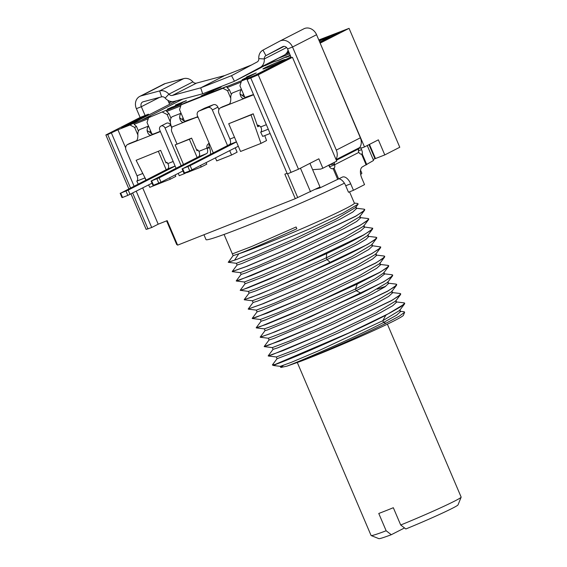 <?xml version="1.0" encoding="UTF-8"?>
<svg xmlns="http://www.w3.org/2000/svg" width="567" height="567" viewBox="0 0 567 567"><rect width="100%" height="100%" fill="white"/><g stroke="black" fill="none" stroke-linecap="round" stroke-linejoin="round"><path stroke-width="0.85" d="M290.375 55.58A16.861 0.73 -23.1 0 1 286.881 56.884L286.937 57.026M141.332 120.282L182.716 99.119M321.787 41.136L319.66 41.979M289.631 53.837L278.432 58.259M265.739 65.049L266.759 64.503M279.205 60.088L286.555 56.587L278.645 60.159L270.14 63.065L264.959 65.715L272.869 62.136L279.205 60.088M286.881 56.884L285.768 57.451A19.214 0.836 -23.1 0 0 290.424 55.694M290.276 55.346L289.071 55.949M290.247 55.275A16.861 0.73 -23.1 0 0 289.383 55.637L289.021 55.828M290.205 55.183A19.214 0.836 -23.1 0 0 289.836 55.332L286.689 56.806L290.325 55.467M167.336 109.147L181.1 103.52C182.298 102.903 182 102.925 180.193 103.577L186.26 100.65L175.43 105.037L182.368 102.329L172.007 107.461M185.912 101.025L186.323 100.813M182.368 102.329L182.05 102.79M177.804 105.044L177.301 105.264M167.57 109.119L172.382 106.943M181.1 103.52L181.816 103.081M213.603 91.011L206.912 93.442L221.109 87.134L218.21 87.935L201.15 95.929L213.603 91.011M217.558 88.431L217.26 88.927M245.681 78.338L256.227 72.945L246.546 76.956L250.416 75.496L242.081 79.763L245.681 78.338M268.347 67.154A12.155 0.524 156.9 0 1 262.904 68.99A12.155 0.524 156.9 0 1 268.474 66.112A12.155 0.524 156.9 0 1 279.815 61.293A12.155 0.524 156.9 0 1 285.265 59.457A12.155 0.524 156.9 0 1 279.694 62.335A12.155 0.524 156.9 0 1 268.347 67.154M291.296 57.756L287.561 48.953A3.919 3.324 -117.1 0 0 282.678 46.678A3.919 3.324 -117.1 0 0 282.628 46.707L265.916 55.651A3.919 3.324 -117.1 0 0 264.307 58.94A10.192 8.647 62.9 0 1 260.111 67.494L234.454 81.223A6.272 5.323 62.9 0 1 234.384 81.258A6.272 5.323 62.9 0 1 233.987 81.442L203.17 93.612A6.272 5.323 62.9 0 1 202.674 93.775L174.395 101.344A10.192 8.647 62.9 0 1 165.167 98.091A3.919 3.324 -117.1 0 0 161.616 96.844L143.196 101.776A3.919 3.324 -117.1 0 0 142.636 101.989A3.919 3.324 -117.1 0 0 141.325 106.709L145.095 115.498M330.207 36.827L319.221 40.952M298.49 169.214L287.356 173.934L247.092 79.529L253.562 76.219L241.485 80.989L257.262 74.327L284.088 60.605L292.452 57.302L336.734 161.134L322.864 168.229L318.845 158.803L298.49 169.214L258.226 74.809L292.452 57.302M148.582 117.681L166.216 110.281L148.582 117.681L147.023 122.507L152.006 134.173L153.7 133.925L151.467 135.017L160.135 131.686L127.377 144.628A4.706 3.99 -117.1 0 0 126.065 150.135L137.001 175.77A4.706 2.488 -111.6 0 1 136.81 181.121L144.861 177.939A4.706 2.488 68.4 0 0 145.003 177.818M181.1 104.838L184.799 102.946L226.609 86.432L222.909 88.324L181.1 104.838L179.541 109.665L184.523 121.331L179.64 117.745C180.448 121.253 181.894 122.727 183.977 122.174L196.373 117.376A4.706 3.99 62.9 0 1 198.188 117.482M128.829 188.825L105.859 134.981L140.084 117.475L148.448 114.173L121.621 127.894L133.699 123.124L129.999 125.016L117.922 129.786L125.64 147.874M319.809 42.334L339.768 32.128L318.966 40.342M148.448 114.173L148.788 114.966M171.269 101.528L168.938 102.719M322.864 168.229L320.695 169.086L312.623 169.682L320.001 186.975L295.301 198.67L177.62 245.15L167.173 220.648L158.193 224.192L151.715 227.502L146.13 229.387L131.005 193.921M168.98 102.833L172.099 101.599M176.535 100.777L129.921 124.62M359.443 148.008L362.32 147.796L364.489 146.945L320.149 43.127M320.199 43.113L349.059 28.35L399.778 147.257L384.787 154.919L373.157 159.44M166.606 220.868L176.748 244.653L177.358 244.519M344.396 183.198A84.696 3.678 156.9 0 1 258.538 220.995A84.696 3.678 156.9 0 1 206.027 239.635L203.943 234.752M360.541 170.15L361.838 173.176A84.696 3.678 156.9 0 1 360.662 174.445M312.623 169.682L309.929 163.36M384.787 154.919L378.359 139.843L364.489 146.945M375.503 158.59L369.45 144.401M361.2 154.167L362.157 153.777A3.919 1.141 67.8 0 0 361.555 149.617L360.825 147.909M367.246 145.528L373.582 160.447L362.582 166.755A9.802 5.174 68.6 0 0 361.789 178.13L364.546 184.622L353.447 190.299L350.69 183.807A9.802 5.174 68.6 0 0 342.482 177.053A9.802 5.174 68.6 0 0 342.234 177.159L319.774 187.968L319.469 187.252M329.767 167.208A3.919 2.07 68.6 0 0 329.668 166.719L329.129 164.827M353.447 190.299L348.485 192.248L345.728 185.756A9.802 5.174 68.6 0 0 338.981 178.825M354.347 203.085L357.834 203.503L358.103 204.198L342.744 213.192L308.172 229.529L236.772 259.431A73.129 3.175 -23.1 0 1 234.554 260.161L238.813 253.782A66.07 2.87 -23.1 0 0 290.843 233.406A66.07 2.87 -23.1 0 0 345.799 208.5A66.07 2.87 -23.1 0 0 354.389 203.184L349.541 191.83M240.21 290.29L248.396 291.395L255.71 288.83L273.904 281.331L326.323 257.822L354.807 243.661L367.685 235.496L372.576 229.004L372.739 228.225L370.669 230.549L363.589 234.936L289.404 270.346L243.874 289.255L240.21 290.29L245.121 283.72M245.1 283.762L244.349 281.997L262.28 275.172L302.792 257.496L344.027 237.842L363.695 226.12M240.394 272.656L258.134 265.866L298.582 248.218L339.867 228.551L359.684 216.778M236.404 263.286L254.172 256.482L294.571 238.863L335.813 219.216L355.672 207.423L358.096 204.191M240.323 290.424L248.573 287.611L268.666 279.411L326.691 253.555C342.596 246.092 354.914 239.919 363.631 235.043L372.576 229.004M236.212 280.92L251.273 275.583L286.654 260.558L359.634 225.673L368.585 219.627L368.741 218.855L366.672 221.18L359.591 225.567L285.336 261.011L239.884 279.878L236.212 280.92L241.124 274.357M232.215 271.55L247.198 266.249L282.472 251.266L355.637 216.303L364.567 210.286L364.751 209.485L362.653 211.824L355.594 216.197L281.154 251.72L246.057 266.589L232.264 271.451M236.772 259.431L228.267 262.287L233.136 255.618M233.115 255.653L238.813 253.782C248.814 249.955 272.925 239.721 296.846 228.749L296.094 226.977L251.493 246.567L232.364 253.896L224.064 234.447M248.346 291.367L249.104 293.146L255.767 290.878L273.854 283.443L327.081 259.594L357.671 244.292L366.119 239.239L368.649 236.616L367.891 234.837M245.107 283.776L263.223 276.866L306.031 258.134L348.166 237.864L360.718 230.812L364.631 227.211M240.358 272.628L241.11 274.407L245.922 272.855L302.02 248.778L344.155 228.501L356.714 221.442L360.633 217.834M236.361 263.265L237.112 265.037L241.918 263.492L298.001 239.416L340.143 219.145L352.709 212.079L356.636 208.465M234.554 260.161L228.225 262.181M364.014 209.159L364.751 209.485M367.983 218.529L368.741 218.855M364.021 226.942L372.739 228.225M375.992 237.268L376.736 237.594L374.659 239.919L367.579 244.299C358.861 249.182 346.55 255.356 330.639 262.819L271.6 289.099L251.642 297.214L244.249 299.56M268.184 355.87L283.224 350.541L318.782 335.43L391.606 300.616L400.536 294.599L400.713 293.798L398.636 296.13L391.556 300.51L317.357 335.933L271.834 354.836L268.184 355.863L273.096 349.3M264.187 346.501L279.311 341.136L314.593 326.153L387.608 291.254L396.539 285.229L396.716 284.436L394.646 286.76L387.559 291.147L313.289 326.599L267.872 345.452L264.187 346.501L269.098 339.938M256.192 327.761L266.525 324.317L291.558 313.948L357.274 284.046L379.614 272.514L388.551 266.49L388.721 265.696L386.651 268.021L379.571 272.408L305.322 307.846L259.863 326.727L256.192 327.761L261.103 321.198M244.207 299.659L259.325 294.301L294.613 279.304L367.629 244.405L376.559 238.388L376.779 237.701M372.023 245.681L380.733 246.957L378.664 249.282L371.576 253.669L297.37 289.092L262.124 304.025L248.204 309.022L253.116 302.459M248.204 309.022L263.286 303.685L298.568 288.695L371.626 253.775L380.556 247.751L380.733 246.957M383.987 256L384.731 256.327L382.64 258.665L375.574 263.038L301.346 298.469L255.866 317.357L252.195 318.392L257.106 311.829M252.195 318.392L267.27 313.055L302.544 298.072L375.616 263.145L384.554 257.113L384.731 256.327M260.239 337.237L275.293 331.78L310.51 316.818L383.611 281.884L392.548 275.853L392.718 275.066L390.649 277.391L383.568 281.778L361.222 293.309L294.429 323.672L269.523 333.956L260.189 337.131L265.101 330.568M404.632 312.254L403.413 315.287A67.246 2.92 156.9 0 1 366.814 333.68A67.246 2.92 156.9 0 1 301.474 361.009C324.359 351.802 363.872 334.381 385.943 323.254L399.366 316.117L404.632 312.254L404.165 311.758L399.99 311.255M272.465 364.822L275.002 364.496L349.031 332.857L389.508 313.175L401.117 306.541L404.71 303.168L403.98 302.849M301.474 361.009L286.76 366.204C302.409 360.321 356.643 336.592 383.554 322.481L396.531 315.224L400.593 311.524M277.072 358.705L295.173 351.823L337.975 333.098L380.117 312.821L392.676 305.762L396.595 302.147M272.323 347.578L273.074 349.35L277.88 347.805L333.956 323.736L376.105 303.465L388.671 296.399L392.605 292.785M268.326 338.208L269.077 339.987L273.875 338.442L329.951 314.373L372.101 294.096L384.674 287.03L388.629 283.457L387.871 281.686M264.328 328.846L265.087 330.618L267.291 330.022L295.953 318.307L356.239 290.722L377.473 279.609L384.61 274.052M377.764 288.879L385.723 286.342M395.95 284.11L396.716 284.436M399.948 293.472L400.713 293.805M275.002 364.496A73.129 3.175 -23.1 0 0 276.576 364.057L273.698 365.538L272.436 365.042M404.71 303.168L404.533 303.969L385.815 315.231C354.708 331.419 291.303 358.897 276.576 364.057M385.404 286.555L377.204 289.191M391.96 274.74L392.718 275.066M387.956 265.37L388.721 265.696M280.339 366.339L291.558 362.235L318.689 350.746L382.803 320.709L399.7 310.383M276.342 356.969L294.209 350.137L334.658 332.489L375.878 312.849L395.681 301.042M272.344 347.599L290.205 340.774L330.66 323.119L371.888 303.473L391.655 291.721L396.539 285.229M268.354 338.23L286.2 331.404L326.67 313.749L367.912 294.096L387.658 282.345L392.548 275.853M256.305 327.903L264.371 328.867L273.514 325.586L296.059 316.159L355.481 288.95L374.957 278.851L383.661 272.982L388.551 266.49M260.359 319.497L278.206 312.672L318.675 295.01L359.917 275.356L379.67 263.612L384.554 257.113M248.318 309.164L256.383 310.128L274.215 303.302L314.678 285.648L355.92 265.994L375.723 254.172M244.313 299.794L252.386 300.758L270.232 293.926L310.688 276.271L351.916 256.631L371.732 244.795M260.331 319.476L261.089 321.248L265.888 319.703L321.964 295.634L364.113 275.356L376.679 268.297L380.634 264.725L379.876 262.946M256.334 310.106L257.092 311.878L261.897 310.333L318.002 286.25L360.144 265.98L372.696 258.921L376.637 255.348L375.878 253.577M252.343 300.737L253.095 302.509L257.914 300.957L314.026 276.873L356.161 256.603L368.706 249.544L372.625 245.95M286.76 366.204L280.793 367.451L283.28 365.453M310.532 191.816L300.46 168.208M297.668 197.458L287.597 173.842M295.301 198.67L284.854 174.168L287.079 173.289M241.485 80.989L239.926 85.815L244.909 97.481L253.484 94.519M142.721 187.925L158.193 224.192M129.999 125.016L134.634 127.398L137.838 134.889M136.675 140.644L129.595 143.494M166.4 162.424L165.876 162.637M148.597 184.92L149.808 187.308L170.249 179.236L175.798 176.401L175.175 174.934M160.305 131.317L153.7 133.925M162.516 112.174L167.152 114.555L170.376 122.118M197.699 150.064L196.841 150.404M186.749 172.113L186.975 172.63L201.221 167.003L206.771 164.168L206.147 162.708M210.47 154.288A9.412 4.968 -111.6 0 0 209.492 147.696L209.237 146.981A3.919 3.324 62.9 0 1 209.478 143.961M184.523 121.331L195.75 117.525M222.909 88.324L227.537 90.706L230.741 98.197M222.498 106.802L229.585 103.952M259.495 125.846L257.765 126.732L253.229 113.79L228.714 123.726L240.55 151.474L260.983 143.401L266.533 140.559L264.789 135.584M259.31 125.732L257.645 126.391M215.446 157.945L216.7 160.893L231.57 155.018L237.119 152.183L235.255 147.817M218.919 109.523L217.905 107.142A3.919 3.324 62.9 0 0 213.27 104.76L204.602 108.184A3.919 3.324 62.9 0 0 204.354 108.297L198.804 111.139A3.919 3.324 -117.1 0 0 197.493 115.852L213.27 152.856M171.851 128.114L170.603 125.194L165.054 128.029A3.331 2.828 -117.1 0 0 160.9 126.101A3.331 2.828 -117.1 0 0 159.788 130.112L176.068 168.271M160.9 126.101L166.45 123.266A3.331 2.828 62.9 0 1 170.603 125.194M186.869 172.396L184.495 173.608L184.261 173.055M181.114 165.692L165.054 128.029M178.244 173.367L179.229 175.692L184.495 173.608M227.53 145.563L212.356 109.977A3.919 3.324 -117.1 0 0 207.72 107.602L199.052 111.026A3.919 3.324 -117.1 0 0 198.804 111.139M231.57 155.018L229.706 150.652M246.61 97.233L253.569 94.724M236.474 141.927L190.136 165.628L182.645 168.683L229.536 144.535A4.706 2.488 68.4 0 0 229.911 139.078L218.975 113.443A4.706 3.99 62.9 0 1 220.28 107.936L253.045 94.994A4.706 3.99 62.9 0 1 253.662 94.93M268.276 129.198L260.678 132.196L262.705 136.413L270.105 133.486M257.205 125.137A4.706 3.99 62.9 0 1 260.678 126.923L261.252 127.922A4.706 2.488 68.4 0 1 260.678 132.196M165.628 162.063A4.706 3.99 -117.1 0 1 166.655 162.587L166.018 162.97L160.638 150.354L136.115 160.298L146.102 179.994M196.451 149.49A3.919 3.324 62.9 0 1 197.918 150.234L196.983 150.737L191.603 138.128L175.139 144.89L183.495 164.473M167.123 162.403L167.52 163.317A4.706 3.99 -117.1 0 1 167.775 163.615L168.349 164.614A4.706 2.488 -111.6 0 1 167.598 169.001L120.707 193.141L128.199 190.087L175.132 166.081M198.096 150.17L198.244 150.524A3.919 3.324 62.9 0 1 198.889 151.332L199.137 151.821A4.706 2.488 68.4 0 1 198.563 156.768L151.113 181.036L159.164 177.854L206.615 153.586L198.563 156.768M176.982 143.947L171.9 132.033A4.706 3.99 62.9 0 1 171.95 127.908L171.631 127.15A9.015 4.763 -111.6 0 1 172.574 116.582L181.064 113.23M209.067 142.99A4.706 3.99 62.9 0 1 208.082 144.131A3.919 3.324 62.9 0 0 207.019 148.122L209.237 146.981M170.249 179.236L169.625 177.776M166.188 169.717L158.413 151.488M125.973 191.065L127.816 195.388L122.55 197.465L121.99 197.592L120.147 193.269M122.55 197.465L120.707 193.141M182.992 170.936L161.014 182.184L153.522 185.239L152.955 185.359L151.113 181.036M127.816 195.388L152.027 183.169M238.317 146.251L189.754 170.929L183.928 173.133L182.085 168.803M153.522 185.239L151.672 180.916M158.781 183.155L156.939 178.832M150.085 131.608L150.787 131.324M133.699 123.124L134.159 124.315L136.484 126.448L134.634 127.398M136.484 126.448L138.447 131.048M150.482 130.608A4.316 2.275 -111.6 0 0 150.014 132.444L152.006 134.173M182.999 117.766A4.316 2.275 68.4 0 0 182.531 119.602M244.909 97.481L240.032 93.895C240.84 97.404 242.286 98.878 244.37 98.325M243.385 93.916A4.316 2.275 68.4 0 0 242.917 95.752M134.159 124.315L148.235 118.758M166.216 110.281L166.677 111.472L180.753 105.916M226.609 86.432L227.069 87.623L241.138 82.066M288.936 52.199L286.576 53.135M349.059 28.35L318.803 39.974M288.78 51.831L286.994 52.54M130.509 187.968L107.73 134.563L117.922 129.786M107.73 134.563L105.859 134.981M258.226 74.809L247.092 79.529M227.069 87.623L229.387 89.756L231.35 94.356M166.677 111.472L169.001 113.606L167.152 114.555M242.988 94.916L243.697 94.632M229.387 89.756L227.537 90.706M182.602 118.765L183.304 118.482M169.001 113.606L170.965 118.205M148.547 126.072L140.056 129.425A9.015 4.763 68.4 0 0 137.838 134.259C138.022 138.008 137.405 140.304 135.981 141.133L136.108 141.077M136.236 141.006L127.377 144.628L130.169 143.217M150.014 132.444L147.122 130.587C147.93 134.095 149.376 135.57 151.467 135.017M147.122 130.587A9.015 4.763 -111.6 0 1 148.604 126.207M181.121 113.365A9.015 4.763 68.4 0 0 179.64 117.745M229.011 104.385L228.884 104.441C230.308 103.612 230.925 101.316 230.741 97.567A9.015 4.763 -111.6 0 1 232.959 92.733L241.45 89.38M223.072 106.525L220.28 107.936L229.139 104.314M241.507 89.515A9.015 4.763 68.4 0 0 240.032 93.895M130.041 194.41L128.199 190.087M138.206 184.034L136.81 181.121M145.896 180.1L144.861 177.939M171.631 127.15L197.826 116.632M209.492 147.696L207.132 148.483L207.019 148.122L198.889 151.332M207.132 148.483A4.706 2.488 -111.6 0 1 206.615 153.586M161.014 182.184L159.164 177.854M197.16 157.484L189.385 139.262L175.139 144.89M201.221 167.003L200.59 165.543M260.983 143.401L251.011 114.924L228.714 123.726M160.638 150.354L136.115 160.298M191.603 138.128L189.385 139.262M253.229 113.79L251.011 114.924M191.979 169.951L190.136 165.628M189.754 170.929L187.911 166.606M184.488 173.006L182.645 168.683M151.715 227.502L136.25 191.235M134.074 186.146L111.451 133.096M148.001 228.969L132.685 193.063M291.069 172.467L250.805 78.062M374.971 158.696L368.975 144.642M303.749 28.86A10.192 8.647 62.9 0 1 303.869 28.797A10.192 8.647 62.9 0 1 316.57 34.707L360.364 137.802A10.192 8.647 62.9 0 1 359.783 147.505L358.975 148.703A3.919 3.324 -117.1 0 0 358.514 151.722L358.833 152.388A3.919 2.07 68.6 0 0 361.562 154.096L362.157 153.777L366.757 164.6M315.642 189.208L319.774 187.968M328.775 165.21L329.179 166.174A3.919 2.863 69.7 0 0 333.127 168.626L334.062 168.165A3.919 2.07 68.6 0 0 334.622 164.77L334.466 164.019A3.919 3.324 62.9 0 1 334.402 162.325M332.588 168.746L334.062 168.165L338.662 178.988M329.668 166.719L334.622 164.77L358.833 152.388M335.99 159.391A10.192 8.647 -117.1 0 0 336.316 150.106L292.522 47.011A10.192 8.647 -117.1 0 0 279.822 41.093A10.192 8.647 -117.1 0 0 279.701 41.157L262.989 50.102A10.192 8.647 -117.1 0 0 258.793 58.656A3.919 3.324 62.9 0 1 257.184 61.945L231.527 75.673L200.711 87.842L172.432 95.419A3.919 3.324 62.9 0 1 168.881 94.165A10.192 8.647 -117.1 0 0 159.653 90.911L141.233 95.844A10.192 8.647 -117.1 0 0 139.78 96.404A10.192 8.647 -117.1 0 0 136.378 108.673L140.134 117.454M258.354 68.997A6.272 5.323 -117.1 0 0 258.432 68.961A6.272 5.323 -117.1 0 0 258.502 68.919L284.159 55.197A10.192 8.647 -117.1 0 0 288.05 50.109M139.78 96.404L163.828 84.1A10.192 8.647 62.9 0 1 165.28 83.547L183.701 78.615A10.192 8.647 62.9 0 1 192.929 81.868A3.919 3.324 -117.1 0 0 196.48 83.115L224.759 75.546L251.528 64.971M224.759 75.546L200.711 87.842L202.674 93.775M169.618 104.314L167.924 100.366M400.706 525.014A48.953 2.126 -23.1 0 0 454.769 501.015A48.953 2.126 -23.1 0 0 461.134 497.181L458.03 504.885A43.071 1.871 156.9 0 1 405.837 528.968L400.706 525.014L393.328 507.72A48.953 2.126 -23.1 0 1 378.77 513.468L386.148 530.762L391.287 534.716L404.519 527.955M391.287 534.716A43.071 1.871 156.9 0 1 378.862 538.65L371.158 535.56A48.953 2.126 -23.1 0 0 386.148 530.762M461.134 497.181A48.953 2.126 -23.1 0 0 461.141 497.082L387.381 324.161M297.321 362.561L371.08 535.496A48.953 2.126 -23.1 0 0 371.158 535.56M179.052 103.903L179.257 104.399M182.574 102.01L182.772 102.485M218.21 87.935L218.408 88.409M358.401 150.907L361.555 149.617M330.639 262.819L327.081 259.594L326.323 257.822L326.691 253.555M385.943 323.254L383.554 322.481L382.803 320.709L385.815 315.231M361.222 293.309L356.239 290.722L355.481 288.95L357.274 284.046M199.052 111.026L204.602 108.184M207.72 107.602L213.27 104.76M212.356 109.977L217.905 107.142M142.799 173.481L137.001 175.77M173.169 161.489L167.775 163.615M234.49 137.271L229.911 139.078M266.348 124.683L260.678 126.923M175.111 166.032L167.598 169.001M236.425 141.814L229.536 144.535M160.348 131.431L159.518 131.835M186.217 121.083L183.977 122.174M209.294 143.515L208.082 144.131M253.52 94.604L252.421 95.143M361.562 154.096L366.162 164.926M345.728 185.756L350.69 183.807M329.675 164.749L334.466 164.019M358.975 148.703L336.366 160.263M359.783 147.505L336.089 159.618M360.364 137.802L336.316 150.106M316.57 34.707L292.522 47.011L287.561 48.953M284.06 46.366L265.916 55.651L262.989 50.102M258.793 58.656L264.307 58.94L286.611 47.529M284.159 55.197L260.111 67.494M231.527 75.673L234.454 81.223L258.502 68.919M196.48 83.115L172.432 95.419M192.929 81.868L168.881 94.165L165.167 98.091M183.701 78.615L159.653 90.911L161.616 96.844M165.28 83.547L141.233 95.844M136.378 108.673L141.325 106.709L159.525 97.396M333.127 168.626L337.726 179.448M255.66 74.957L290.942 56.913M319.745 42.185L330.228 36.82M244.412 281.997L236.333 281.034M363.681 226.105L368.557 219.627M240.394 272.635L232.321 271.671M359.655 216.771L364.546 210.265M236.375 263.286L228.303 262.315M364.645 227.247L363.894 225.475M360.647 217.877L359.896 216.105M356.657 208.514L355.899 206.742M233.122 255.667L232.364 253.896M364.106 209.173L356.033 208.202M232.243 271.48L237.134 264.987M368.096 218.543L360.024 217.572M376.091 237.275L368.018 236.311M272.429 364.864L277.093 358.67M395.986 301.892L404.051 302.856M391.988 292.522L400.061 293.486M387.998 283.153L396.071 284.117M400.536 294.599L395.646 301.091M264.3 346.635L272.373 347.599M260.303 337.266L268.368 338.237M399.643 310.454L404.526 303.962M276.363 356.969L268.297 356.005M380.556 247.751L375.666 254.243M376.559 238.381L371.668 244.873M260.381 319.497L252.308 318.534M383.873 272.316L384.632 274.095M371.881 244.207L372.639 245.986M399.855 309.788L400.614 311.567M276.32 356.948L277.079 358.72M395.858 300.425L396.617 302.197M391.861 291.055L392.619 292.827M280.793 367.451L280.311 366.317M273.684 365.538L280.367 366.339M384.086 256.015L376.013 255.051M388.083 265.384L380.01 264.413M392.073 274.754L384.001 273.783M249.119 293.089L244.228 299.589M133.812 123.259L150.787 116.554M166.329 110.416L183.304 103.711M226.715 86.567L243.69 79.862M289.198 52.809L285.506 54.269M127.773 144.379L129.815 143.373M220.676 107.687L222.718 106.681M303.869 28.797L279.822 41.093M258.432 68.961L234.384 81.258"/></g></svg>
